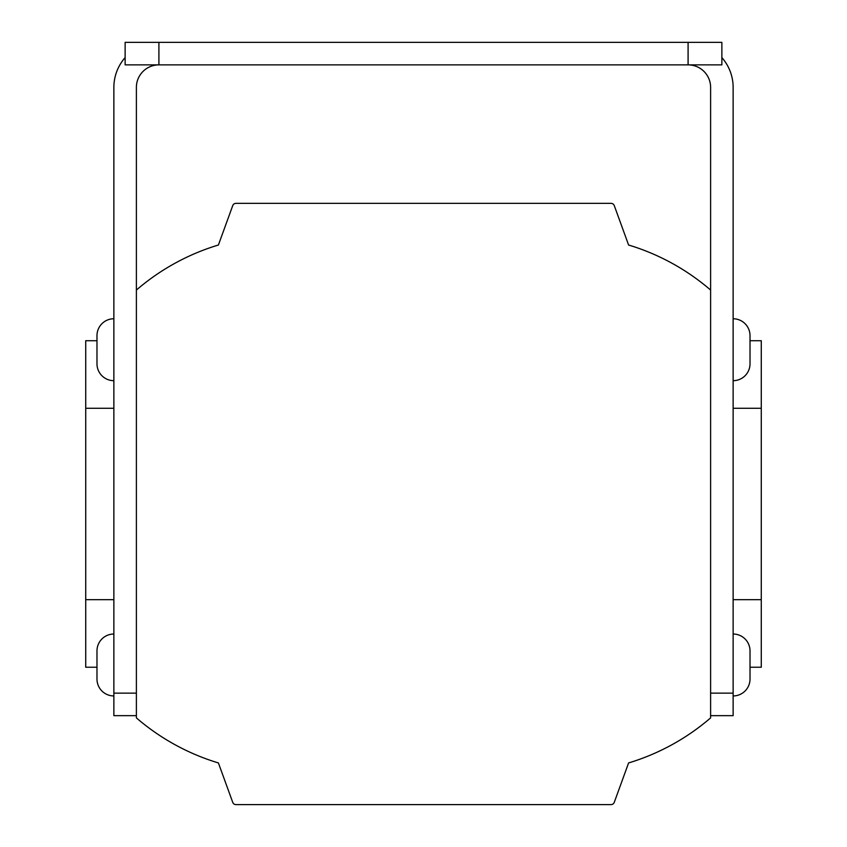 <?xml version="1.0" encoding="UTF-8"?>
<svg xmlns="http://www.w3.org/2000/svg" width="847" height="847" viewBox="0 0 847 847"><rect width="100%" height="100%" fill="white"/><g stroke="black" fill="none" stroke-linecap="round" stroke-linejoin="round"><path stroke-width="1.27" d="M113.869 318.758A16.887 16.887 0 0 0 96.981 335.656L96.981 363.797A16.887 16.887 0 0 0 113.869 380.684M96.981 336.725L96.981 362.728M113.869 634.022A16.887 16.887 0 0 0 96.981 650.909L96.981 679.05A16.887 16.887 0 0 0 113.869 695.948M96.981 671.48L96.981 677.981M96.981 651.978L96.981 658.479M733.131 634.022A16.887 16.887 0 0 1 750.019 650.909L750.019 679.05A16.887 16.887 0 0 1 733.131 695.948M750.019 651.978L750.019 677.981M733.131 318.758A16.887 16.887 0 0 1 750.019 335.656L750.019 363.797A16.887 16.887 0 0 1 733.131 380.684M750.019 336.725L750.019 343.226M750.019 356.227L750.019 362.728M721.866 64.87L688.092 64.87A22.52 22.52 0 0 1 710.612 87.389L710.612 290.055A225.186 225.186 0 0 0 628.601 245.016L614.255 205.577A3.377 3.377 0 0 0 611.079 203.354L235.921 203.354A3.377 3.377 0 0 0 232.745 205.577L218.399 245.016A225.186 225.186 0 0 0 136.388 290.055L136.388 87.389A22.52 22.52 0 0 1 158.908 64.87L688.092 64.87L688.092 42.35L721.866 42.35L721.866 64.87M158.908 42.35L158.908 64.87L125.134 64.87L125.134 42.35L688.092 42.35M136.388 715.651L113.869 715.651L113.869 87.389A45.039 45.039 0 0 1 125.134 57.596M721.866 57.596A45.039 45.039 0 0 1 733.131 87.389L733.131 715.651L710.612 715.651M710.612 290.055L710.612 717.896A225.186 225.186 0 0 1 628.601 762.935L614.255 802.374A3.377 3.377 0 0 1 611.079 804.597L235.921 804.597A3.377 3.377 0 0 1 232.745 802.374L218.399 762.935A225.186 225.186 0 0 1 136.388 717.896L136.388 290.055M96.981 667.235L85.727 667.235L85.727 340.716L96.981 340.716M113.869 599.676L85.727 599.676M113.869 408.275L85.727 408.275M733.131 599.676L761.273 599.676L761.273 408.275L733.131 408.275M750.019 667.235L761.273 667.235L761.273 599.676M750.019 340.716L761.273 340.716L761.273 408.275M501.297 804.597L345.703 804.597M710.612 693.132L733.131 693.132M113.869 693.132L136.388 693.132"/></g></svg>
